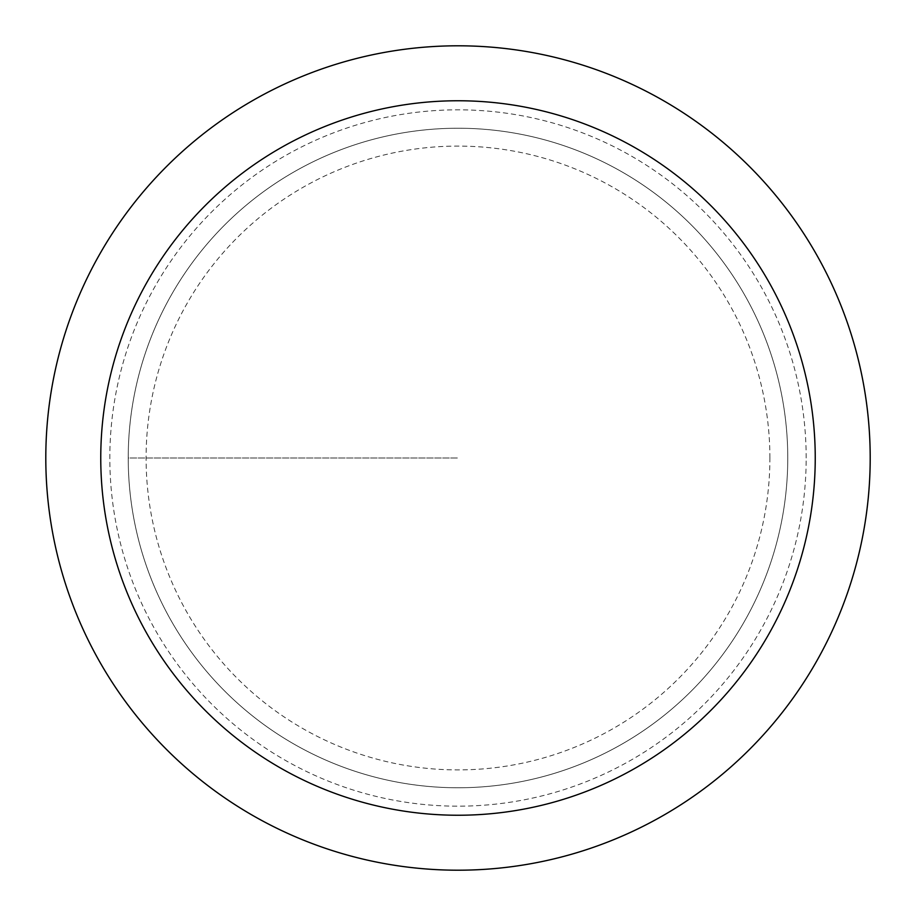 <?xml version="1.0" encoding="UTF-8"?>
<svg xmlns="http://www.w3.org/2000/svg" width="916" height="916" viewBox="0 0 916 916"><rect width="100%" height="100%" fill="white"/><g stroke="black" fill="none" stroke-linecap="round" stroke-linejoin="round"><path stroke-width="0.69" stroke-dasharray="4.58 3.44" d="M128.24 458A329.76 329.76 0 0 1 458 128.24A329.76 329.76 0 0 1 787.76 458A329.76 329.76 0 0 1 458 787.76A329.76 329.76 0 0 1 128.24 458L458 458L128.24 458M870.2 458A412.2 412.2 0 0 0 251.9 101.023A412.2 412.2 0 0 0 251.9 814.977A412.2 412.2 0 0 0 870.2 458M787.76 458A329.76 329.76 0 0 1 293.12 743.586A329.76 329.76 0 0 1 293.12 172.414A329.76 329.76 0 0 1 787.76 458A329.76 329.76 0 0 0 293.12 172.414A329.76 329.76 0 0 0 293.12 743.586A329.76 329.76 0 0 0 787.76 458A329.76 329.76 0 0 0 293.12 172.414A329.76 329.76 0 0 0 293.12 743.586A329.76 329.76 0 0 0 787.76 458A329.76 329.76 0 0 1 293.12 743.586A329.76 329.76 0 0 1 293.12 172.414A329.76 329.76 0 0 1 787.76 458M769.898 458A311.898 311.898 0 0 0 302.051 187.883A311.898 311.898 0 0 0 302.051 728.117A311.898 311.898 0 0 0 769.898 458M806.172 458A348.172 348.172 0 0 0 283.914 156.476A348.172 348.172 0 0 0 283.914 759.524A348.172 348.172 0 0 0 806.172 458"/><path stroke-width="1.37" d="M100.76 458A357.24 357.24 0 0 0 636.62 767.379A357.24 357.24 0 0 0 636.62 148.621A357.24 357.24 0 0 0 100.76 458M45.8 458A412.2 412.2 0 0 1 458 45.8A412.2 412.2 0 0 1 870.2 458A412.2 412.2 0 0 1 458 870.2A412.2 412.2 0 0 1 45.8 458"/></g></svg>
